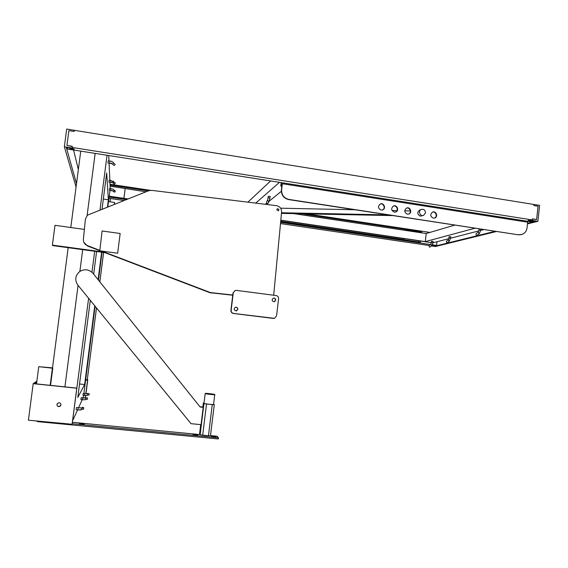 <?xml version="1.0" encoding="UTF-8"?>
<svg xmlns="http://www.w3.org/2000/svg" width="568" height="568" viewBox="0 0 568 568"><rect width="100%" height="100%" fill="white"/><g stroke="black" fill="none" stroke-linecap="round" stroke-linejoin="round"><path stroke-width="0.85" d="M273.691 318.456L233.427 313.486C231.716 313.096 230.878 312.017 230.92 310.249L233.015 292.96L235.188 290.511M233.263 292.896L231.162 310.213C231.119 311.988 231.957 313.067 233.675 313.465L274.486 318.35L276.538 315.922L278.583 298.782C278.618 297.029 277.795 295.956 276.119 295.559L236.473 290.383L235.109 290.539L233.015 292.96M235.599 307.203C236.948 307.245 237.637 307.948 237.658 309.311L236.096 310.944M237.807 309.297C237.715 307.728 236.899 307.054 235.365 307.267C233.469 309.205 233.86 310.405 236.522 310.859L237.807 309.297M273.478 298.086C274.813 298.122 275.494 298.818 275.515 300.181L274.06 301.778M275.714 300.145C275.622 298.605 274.827 297.93 273.322 298.129C271.454 300.039 271.824 301.225 274.443 301.7L275.714 300.145M36.856 381.199L33.192 383.67L28.4 420.206L72.136 424.253L76.794 388.107L34.57 383.712L36.728 382.157M72.072 424.395L76.794 388.107M33.192 383.67L76.73 388.2M60.946 404.934L59.214 406.681C56.445 405.822 56.246 404.522 58.603 402.79C60.13 402.74 60.911 403.457 60.946 404.934M60.627 405.779L59.257 406.624C57.233 406.447 56.587 405.431 57.311 403.564M87.28 379.772L96.503 307.927M99.847 281.863L103.624 252.462M110.121 201.817L110.547 198.537M87.259 379.772L96.482 307.906M99.826 281.842L103.596 252.455M110.1 201.81L110.519 198.537M72.2 146.516L66.946 145.436L72.228 146.274L72.143 147.715M531.719 220.064L530.91 220.27L532.259 219.93L532.372 218.865L536.625 219.532L532.351 219.085M536.625 219.532L538.038 206.219L533.792 205.538L533.906 204.473L74.316 130.306L74.167 131.485L68.884 130.633L66.946 145.436M534.481 221.101L531.378 221.875L67.464 149.05L67.059 147.581M532.259 219.93L72.079 147.453M69.907 148.795L70.482 148.12M72.214 148.283L74.074 149.143M527.871 221.016L528.141 220.384L530.895 220.434M528.084 220.916L527.857 221.101C529.433 221.605 530.732 221.662 531.755 221.271L528.084 220.916M69.814 148.93L69.878 149.022C71.923 149.824 73.307 149.987 74.025 149.512C72.25 148.759 70.851 148.567 69.814 148.93M431.389 245.837L434.385 245.965L436.6 245.419L432.383 244.794M430.395 244.503L280.649 222.386M126.195 199.574L109.134 197.053M108.971 198.303L123.838 200.497M280.535 223.593L429.245 245.518M432.163 245.12L433.54 245.475M437.005 241.741L436.6 245.419M419.738 232.553L421.562 231.992L405.332 229.55M148.255 190.891L110.043 185.147M145.976 191.792L110.093 186.183M418.545 240.74L418.41 241.897M420.554 241.038L420.419 242.195L280.727 221.534M127.835 198.928L109.241 196.173M433.54 245.426L433.498 245.83L431.779 245.497M421.47 232.809L421.562 231.992M429.933 232.426L306.784 213.88M150.392 190.33L110.007 184.245M533.331 204.381L539.6 205.367L537.91 221.314L531.691 220.334M431.318 245.901L435.429 246.512L496.595 231.467M527.48 223.877L537.91 221.314M530.881 220.54L535.617 221.279L527.544 223.274M495.246 231.261L434.747 246.221L432.965 245.958M434.747 246.221L434.79 245.866M74.415 130.292L66.69 129.042L64.362 146.792L76.069 187.007M73.57 150.009L78.341 169.569M125.166 188.448L123.902 198.346M72.1 148.007L64.362 146.792M76.502 183.691L66.314 147.467L72.2 148.39M125.152 188.668L123.916 198.346M478.299 231.921L475.92 233.846L476.509 235.486L477.148 235.308M448.315 239.639L446.313 241.35L446.86 242.848L447.47 242.664M430.778 244.155L428.989 245.745L429.5 247.165L430.097 246.974M268.195 203.103L267.166 203.756L266.477 202.194L267.457 200.298M448.933 237.907L449.075 236.636L450.85 236.792M431.353 242.508L431.488 241.301L433.164 241.421L433.029 242.664L431.346 242.536L430.849 244.091L431.368 245.518L431.978 245.319M268.075 197.714L268.245 196.287L270.212 196.528M281.21 182.605L280.798 186.034L281.976 185.04L281.394 189.918C281.288 195.094 283.716 198.324 288.672 199.595L288.906 199.425C283.943 198.147 281.515 194.916 281.621 189.733L282.339 183.727L281.16 184.728L281.409 182.633M270.638 180.944L247.896 202.158M279.499 182.335L255.714 203.117M288.906 199.425L518.286 234.797L521.097 234.648M282.339 183.727L527.665 222.18L527.061 227.853C526.557 231.204 524.818 233.412 521.836 234.47L518.811 234.676M394.32 212.134C391.139 210.451 390.855 208.413 393.475 206.028C397.025 204.388 399.517 210.636 395.839 211.963L394.32 212.134M381.142 210.103C377.961 208.435 377.663 206.397 380.262 203.997C383.819 202.3 386.396 208.541 382.711 209.919L381.142 210.103M433.341 218.155C430.182 216.429 429.94 214.399 432.603 212.063C436.146 210.565 438.397 216.827 434.747 218.013L433.341 218.155M407.405 214.157C404.231 212.453 403.962 210.423 406.603 208.051C410.153 206.461 412.56 212.716 408.889 213.994L407.405 214.157M423.48 215.428L420.412 216.159C417.246 214.448 416.99 212.418 419.645 210.068L419.702 210.046M484.021 229.543L480.94 230.338M478.838 230.885L450.694 238.191M448.784 238.688L433.015 242.777M525.123 220.895L525.031 221.769M431.332 242.635L280.833 220.334M404.31 238.631L404.196 239.639L280.741 221.371M301.615 213.774L405.353 229.38L405.24 230.374M404.196 239.639L403.834 239.746M395.655 212.027C399.02 210.565 396.677 204.771 393.262 206.127M382.562 209.975C385.935 208.428 383.435 202.641 380.027 204.111M434.456 218.105C437.8 216.848 435.855 211.047 432.454 212.127M408.662 214.072C412.027 212.68 409.826 206.873 406.411 208.136M475.118 228.18L425.304 241.613L426.206 233.526L293.684 213.618M425.304 241.613L280.848 220.206M281.337 191.309L269.296 201.065M266.47 203.351L265.306 204.295M454.854 225.07L426.206 233.526M288.672 199.595L518.286 234.797M281.834 186.19L280.798 186.034M84.376 229.422L54.989 225.311L52.391 245.127L52.753 245.589L104.874 252.632M99.542 250.786L117.64 253.236L120.16 233.505L102.091 230.977L99.712 251.525L52.391 245.127M85.683 379.601L87.756 379.822L85.974 393.702M85.74 395.527L85.285 397.962L85.59 395.52M85.825 393.695L87.557 380.205L85.633 379.999M87.756 379.822L87.557 380.205M52.512 367.865L68.167 247.669M70.794 227.519L80.741 151.138M50.162 385.338L52.398 368.163L52.803 367.894L50.524 385.374M36.501 383.911L38.752 366.694L52.803 367.894M52.398 368.163L38.752 366.694M87.117 215.449L95.154 153.395L87.117 215.449M64.922 386.872L78.064 285.356L64.922 386.872M79.875 271.426L82.694 249.629L79.875 271.426M83.091 397.756L84.916 397.941M72.676 420.05L88.615 298.278M199.801 406.581L93.081 273.421C89.212 269.388 84.809 268.721 79.889 271.412C75.196 275.373 74.514 279.932 77.844 285.086L191.025 423.671L201.072 424.658L203.188 407.341L200.17 407.036L199.801 406.581M72.2 423.728L218.453 437.793L217.04 436.231L210.508 435.599M200.114 434.598L72.392 422.28M79.364 423.678L79.484 423.614C81.849 423.529 83.411 423.728 84.156 424.197L79.364 423.678M211.452 436.401L211.523 436.302C213.682 436.245 215.173 436.451 215.996 436.927L211.452 436.401M206.369 435.642L203.507 435.265M193.063 434.634L193.141 434.534C195.328 434.47 196.826 434.683 197.636 435.159L193.063 434.634M91.973 272.249L94.678 251.248M100.011 209.869L107.047 155.263M72.924 420.071L77.567 409.876M78.547 407.732L82.168 399.78M83.027 397.891L83.659 395.349M79.534 383.989L84.646 384.522L94.764 305.797M90.298 300.337L77.802 397.444L84.646 384.522M109.979 190.429L108.552 201.583M102.041 252.249L98.456 280.13M95.104 306.223L83.894 393.517M102.048 209.067L106.699 172.935L108.382 199.78L103.341 199.041M98.115 279.704L101.651 252.192M107.466 206.937L108.382 199.78M114.601 204.132L114.58 202.471L108.495 201.576L107.828 206.795M114.58 202.471L114.353 204.231M212.254 404.608L214.271 404.622L210.501 435.656L208.463 435.741L212.254 404.608L206.504 404.011L202.698 435.187L200.156 434.655L203.955 403.557L203.344 403.01L202.854 407.029L199.915 406.731M213.596 404.075L214.271 404.622M204.061 403.017L203.344 403.01M203.955 403.557L206.504 404.011M205.218 393.567L203.933 403.308C204.239 403.784 212.581 404.771 213.547 404.451L213.568 404.274M205.133 393.517L205.24 393.411C206.468 393.12 216.394 394.419 214.739 394.661C213.781 394.923 205.439 393.929 205.133 393.517M200.703 424.623L199.574 433.895L200.156 434.655M202.698 435.187L208.463 435.741M37.325 421.058L37.254 421.598L218.311 438.957L218.453 437.793M93.67 274.159L96.588 251.51M108.736 155.533L108.978 160.936M109.077 163.186L109.83 180.233M109.915 182.214L110.199 188.611M83.006 395.285L83.24 393.454L84.653 393.596L84.419 395.435L83.006 395.285M110.959 188.725L110.732 190.543L109.347 190.337L109.574 188.519M80.94 399.659L81.196 397.706L82.694 397.863L82.445 399.808L80.94 399.659M108.921 182.051L109.155 180.127L110.632 180.354L110.398 182.285L108.921 182.051M76.176 409.741L76.46 407.526L78.164 407.696L77.887 409.904L76.176 409.741M109.894 161.078L109.624 163.272L107.956 163.016L108.225 160.815M113.998 163.343L115.162 164.358C114.487 165.771 113.777 165.813 113.025 164.471L112.549 164.067M80.45 407.831L81.721 408.193C82.182 407.213 82.822 407.071 83.631 407.746C83.894 409.308 83.326 409.762 81.92 409.109M113.735 182.406L115.283 182.981C114.8 184.28 114.175 184.373 113.408 183.258L112.989 182.939M85.874 398.118L87.316 397.834C87.855 399.119 87.451 399.623 86.116 399.354L85.874 399.403M113.919 190.55L115.332 191.089C114.935 192.332 114.353 192.446 113.572 191.43L113.174 191.139M87.685 393.787L88.935 393.567C89.531 394.732 89.19 395.236 87.912 395.087L87.593 395.143M276.73 209.698L277.319 208.818C278.945 208.846 279.293 209.521 278.37 210.856L276.73 209.698M232.745 295.218L209.933 292.719L100.437 250.935M99.563 250.602L87.458 245.987L83.844 242.302M101.686 251.077L210.387 292.563L232.766 295.019M273.691 295.246L281.593 212.006C281.572 208.541 279.882 206.425 276.538 205.673L151.599 190.358L148.695 190.72L87.415 215.18L85.427 218.985L83.382 239.376C83.276 242.287 84.589 244.354 87.316 245.589L99.606 250.282M278.441 210.82C279.115 209.471 278.703 208.832 277.205 208.896L277.127 208.946M281.529 212.751L388.427 214.889M410.373 210.934L404.743 210.813M397.018 210.65L392.069 210.55M355 209.769L280.613 208.193M425.489 212.858C425.29 210.132 423.92 208.981 421.371 209.414C417.736 210.671 420.057 216.905 423.593 215.393L425.489 212.858M393.028 215.599L281.472 213.376M480.954 230.232L479.001 230.076L478.362 231.865L478.959 233.512L479.605 233.334M450.708 238.099L448.926 237.942L448.386 239.582L448.933 241.088L449.558 240.896M269.388 200.816L268.352 201.477L267.656 199.9L268.068 197.778L270.034 198.019M112.741 161.937L113.522 162.931C112.847 164.358 112.123 164.4 111.371 163.052L111.363 163.612L109.624 163.272M78.164 407.696C81.551 408.115 79.918 407.405 81.721 408.193C81.991 409.762 81.416 410.217 79.996 409.563L80.294 409.961L77.887 409.904M113.138 181.057L113.834 181.852C113.352 183.159 112.72 183.251 111.946 182.129L111.988 182.584L110.398 182.285M82.701 397.863L85.662 398.161C86.201 399.446 85.796 399.957 84.447 399.687L82.445 399.808M84.731 397.99L87.316 397.834M113.309 189.364L113.969 190.074C113.572 191.324 112.982 191.437 112.201 190.422L112.258 190.827L110.732 190.543M86.592 393.723L87.387 393.844C87.99 395.016 87.65 395.527 86.357 395.371L84.419 395.427M209.933 292.719L210.387 292.563M87.316 245.589L87.458 245.987M211.878 292.918L211.417 293.074M531.755 221.271L531.811 220.746M74.025 149.512L74.103 148.922M477.084 235.358L479.534 233.391L481.082 229.089M447.399 242.728L449.48 240.96L450.857 236.757M430.026 247.037L431.9 245.39L433.029 242.664M270.226 196.457L269.182 201.207L267.997 203.493M479.136 228.797L479.001 230.04M214.739 394.661L213.547 404.451M108.211 160.815L109.887 161.078C111.385 161.063 112.599 161.681 113.522 162.931L115.162 164.358M81.721 408.193L83.631 407.746M115.283 182.981L110.632 180.354M109.567 188.519L110.952 188.725C112.599 188.874 113.607 189.321 113.969 190.074L115.332 191.089M88.935 393.567L84.653 393.596M421.371 209.414L419.645 210.068"/></g></svg>

